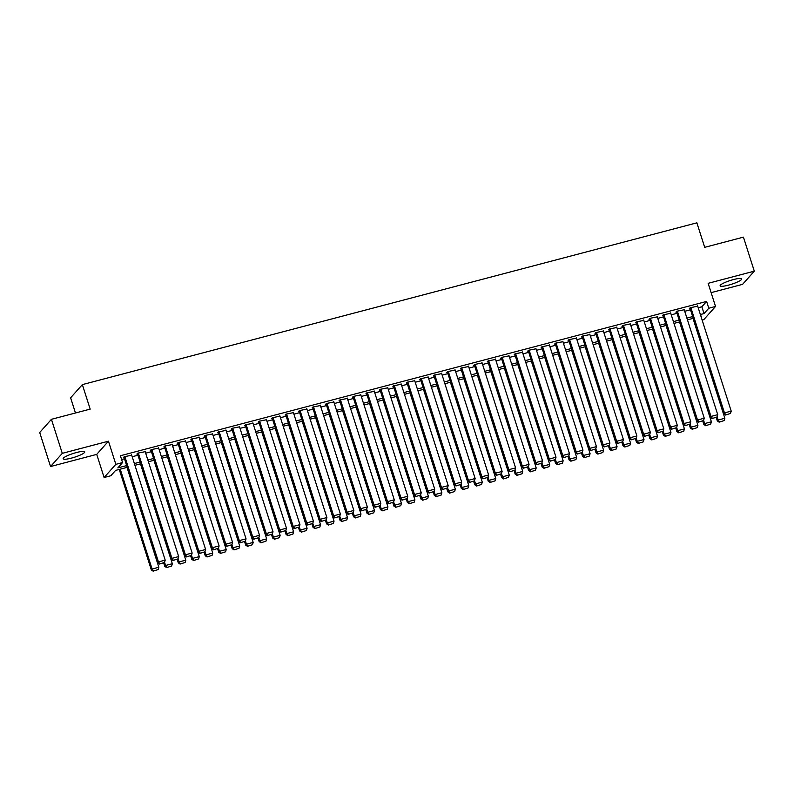 <?xml version="1.0" encoding="UTF-8"?>
<svg xmlns="http://www.w3.org/2000/svg" width="794" height="794" viewBox="0 0 794 794"><rect width="100%" height="100%" fill="white"/><g stroke="black" fill="none" stroke-linecap="round" stroke-linejoin="round"><path stroke-width="1.19" d="M71.47 458.108A11.315 1.975 162.3 0 0 84.73 451.885A11.315 1.975 162.3 0 0 76.422 452.54A11.315 1.975 162.3 0 0 63.163 458.763A11.315 1.975 162.3 0 0 71.47 458.108M728.435 285.155A11.315 1.975 162.3 0 0 741.695 278.932A11.315 1.975 162.3 0 0 733.388 279.587A11.315 1.975 162.3 0 0 720.128 285.81A11.315 1.975 162.3 0 0 728.435 285.155M127.199 467.338L115.596 470.395L110.832 475.745L104.103 477.522L115.835 464.331L122.574 462.555L117.82 467.904L126.643 465.582M96.719 454.376L108.45 441.186L62.289 453.344L51.431 419.311L39.7 432.502L50.558 466.535L96.719 454.376L104.103 477.522M75.47 412.989L70.626 397.804L82.358 384.614L696.874 222.836L704.695 247.341L743.442 237.138L754.3 271.161L708.149 283.319L715.523 306.454L703.792 319.645L702.144 320.081M711.116 292.639L742.569 284.361L754.3 271.161M62.289 453.344L50.558 466.535M131.715 455.21L124.162 456.739L123.378 457.632L124.043 457.453M145.193 451.667L137.64 453.185L136.846 454.079L137.521 453.9M158.671 448.114L151.118 449.642L150.324 450.535L150.999 450.357M172.139 444.571L164.596 446.089L163.802 446.982L164.477 446.804M185.617 441.017L178.074 442.546L177.28 443.439L177.955 443.26M199.096 437.474L191.543 438.993L190.758 439.886L191.423 439.707M212.574 433.921L205.021 435.449L204.227 436.343L204.902 436.164M226.052 430.378L218.499 431.906L217.705 432.79L218.38 432.611M239.52 426.835L231.977 428.353L231.183 429.246L231.858 429.068M252.998 423.281L245.455 424.81L244.661 425.693L245.336 425.524M266.476 419.738L258.923 421.257L258.139 422.15L258.804 421.971M279.954 416.185L272.402 417.713L271.608 418.607L272.282 418.428M293.433 412.642L285.88 414.16L285.086 415.054L285.761 414.875M306.901 409.089L299.358 410.617L298.564 411.51L299.239 411.332M320.379 405.545L312.836 407.064L312.042 407.957L312.717 407.779M333.857 401.992L326.314 403.521L325.52 404.414L326.195 404.235M347.335 398.449L339.782 399.968L338.988 400.861L339.663 400.682M360.813 394.896L353.261 396.424L352.467 397.318L353.141 397.139M374.282 391.353L366.739 392.881L365.945 393.764L366.62 393.596M387.76 387.809L380.217 389.328L379.423 390.221L380.098 390.043M401.238 384.256L393.695 385.785L392.901 386.668L393.576 386.499M414.716 380.713L407.163 382.232L406.369 383.125L407.044 382.946M428.194 377.16L420.641 378.688L419.847 379.582L420.522 379.403M441.672 373.617L434.12 375.135L433.326 376.028L434 375.85M455.141 370.064L447.598 371.592L446.804 372.485L447.479 372.307M468.619 366.52L461.076 368.039L460.282 368.932L460.957 368.753M482.097 362.967L474.544 364.496L473.76 365.389L474.425 365.21M495.575 359.424L488.022 360.952L487.228 361.836L487.903 361.657M509.053 355.871L501.5 357.399L500.706 358.293L501.381 358.114M522.521 352.328L514.978 353.856L514.184 354.739L514.859 354.571M536 348.784L528.457 350.303L527.663 351.196L528.338 351.017M549.478 345.231L541.925 346.76L541.141 347.653L541.806 347.474M562.956 341.688L555.403 343.207L554.609 344.1L555.284 343.921M576.434 338.135L568.881 339.663L568.087 340.557L568.762 340.378M589.902 334.592L582.359 336.11L581.565 337.003L582.24 336.825M603.38 331.038L595.837 332.567L595.043 333.46L595.718 333.282M616.859 327.495L609.316 329.014L608.522 329.907L609.197 329.728M630.337 323.942L622.784 325.471L621.99 326.364L622.665 326.185M643.815 320.399L636.262 321.927L635.468 322.811L636.143 322.632M657.283 316.856L649.74 318.374L648.946 319.267L649.621 319.089M670.761 313.302L663.218 314.831L662.424 315.714L663.099 315.546M684.239 309.759L676.696 311.278L675.902 312.171L676.577 311.992M698.204 307.735L701.856 306.772L706.62 301.422L120.4 455.746L122.574 462.555M121.611 459.528L124.469 458.773M132.201 456.739L137.948 455.22M145.679 453.185L151.426 451.677M159.157 449.642L164.894 448.134M172.626 446.089L178.372 444.58M186.104 442.546L191.85 441.037M199.582 439.003L205.328 437.484M213.06 435.449L218.807 433.941M226.538 431.906L232.275 430.388M240.006 428.353L245.753 426.844M253.485 424.81L259.231 423.291M266.963 421.257L272.709 419.748M280.441 417.713L286.187 416.195M293.919 414.16L299.656 412.652M307.387 410.617L313.134 409.108M320.865 407.064L326.612 405.555M334.343 403.521L340.09 402.012M347.822 399.978L353.568 398.459M361.3 396.424L367.036 394.916M374.778 392.881L380.515 391.363M388.246 389.328L393.993 387.819M401.724 385.785L407.471 384.266M415.202 382.232L420.949 380.723M428.681 378.688L434.427 377.17M442.159 375.135L447.895 373.627M455.627 371.592L461.374 370.083M469.105 368.039L474.852 366.53M482.583 364.496L488.33 362.987M496.061 360.952L501.808 359.434M509.54 357.399L515.276 355.891M523.008 353.856L528.754 352.338M536.486 350.303L542.233 348.794M549.964 346.76L555.711 345.241M563.442 343.207L569.189 341.698M576.92 339.663L582.657 338.155M590.389 336.11L596.135 334.602M603.867 332.567L609.613 331.058M617.345 329.024L623.091 327.505M630.823 325.471L636.57 323.962M644.301 321.927L650.038 320.409M657.779 318.374L663.516 316.866M671.248 314.831L676.994 313.312M684.726 311.278L690.472 309.769M697.718 306.206L690.165 307.735L689.371 308.628L690.046 308.449M108.45 441.186L115.835 464.331M706.62 301.422L708.794 308.231L715.523 306.454M51.431 419.311L90.179 409.118L82.358 384.614M701.112 316.856L701.817 316.072L700.933 316.3M693.202 318.334L687.465 319.853M679.733 321.888L673.987 323.396M666.255 325.431L660.509 326.939M652.777 328.984L647.031 330.493M639.299 332.527L633.552 334.036M625.821 336.07L620.084 337.589M612.353 339.624L606.606 341.132M598.875 343.167L593.128 344.685M585.396 346.72L579.65 348.229M571.918 350.263L566.172 351.782M558.44 353.816L552.703 355.325M544.972 357.36L539.225 358.878M531.494 360.913L525.747 362.421M518.016 364.456L512.269 365.965M504.537 368.009L498.791 369.518M491.059 371.552L485.323 373.061M477.581 375.096L471.844 376.614M464.113 378.649L458.366 380.157M450.635 382.192L444.888 383.71M437.157 385.745L431.41 387.254M423.678 389.288L417.932 390.807M410.2 392.841L404.464 394.35M396.732 396.385L390.985 397.893M383.254 399.938L377.507 401.446M369.776 403.481L364.029 404.99M356.298 407.024L350.551 408.543M342.819 410.577L337.083 412.086M329.351 414.121L323.605 415.639M315.873 417.674L310.126 419.182M302.395 421.217L296.648 422.736M288.917 424.77L283.17 426.279M275.439 428.313L269.702 429.832M261.97 431.867L256.224 433.375M248.492 435.41L242.746 436.918M235.014 438.963L229.268 440.472M221.536 442.506L215.789 444.015M208.058 446.049L202.321 447.568M194.58 449.603L188.843 451.111M181.111 453.146L175.365 454.664M167.633 456.699L161.887 458.207M154.155 460.242L148.409 461.761M140.677 463.795L134.93 465.304M700.377 314.533L704.03 313.57L708.794 308.231M134.375 463.537L140.121 462.029M147.853 459.994L153.589 458.485M161.321 456.451L167.068 454.932M174.799 452.898L180.546 451.389M188.277 449.354L194.024 447.836M201.755 445.801L207.502 444.293M215.234 442.258L220.97 440.739M228.702 438.705L234.448 437.196M242.18 435.162L247.927 433.643M255.658 431.608L261.405 430.1M269.136 428.065L274.883 426.557M282.614 424.512L288.351 423.004M296.083 420.969L301.829 419.46M309.561 417.426L315.307 415.907M323.039 413.873L328.785 412.364M336.517 410.329L342.264 408.811M349.995 406.776L355.732 405.268M363.473 403.233L369.21 401.714M376.942 399.68L382.688 398.171M390.42 396.137L396.166 394.618M403.898 392.583L409.644 391.075M417.376 389.04L423.123 387.532M430.854 385.497L436.591 383.978M444.322 381.944L450.069 380.435M457.801 378.401L463.547 376.882M471.279 374.847L477.025 373.339M484.757 371.304L490.503 369.786M498.235 367.751L503.972 366.242M511.703 364.208L517.45 362.689M525.181 360.655L530.928 359.146M538.66 357.111L544.406 355.603M552.138 353.558L557.884 352.05M565.616 350.015L571.352 348.506M579.084 346.472L584.831 344.953M592.562 342.919L598.309 341.41M606.04 339.375L611.787 337.857M619.519 335.822L625.265 334.314M632.997 332.279L638.733 330.761M646.475 328.726L652.211 327.217M659.943 325.183L665.69 323.664M673.421 321.63L679.168 320.121M686.899 318.086L692.646 316.578M701.856 306.772L704.03 313.57M697.579 305.779L731.205 411.123L724.465 412.9L723.671 413.793L725.478 415.024L730.52 413.426L725.478 415.024M689.917 308.022L723.671 413.793M690.84 307.556L724.465 412.9L725.795 414.667M730.52 413.426L731.205 411.123M716.218 417.465L717.329 420.919L718.113 420.026L717.091 416.81M692.983 318.394L724.853 418.259L724.168 420.562L719.136 422.16L724.168 420.562M719.453 421.803L718.113 420.026L724.853 418.259M719.136 422.16L717.329 420.919M684.1 309.332L717.726 414.676L710.987 416.443L710.193 417.336L712.01 418.577L717.042 416.979L712.01 418.577M676.438 311.566L710.193 417.336M677.361 311.099L710.987 416.443L712.327 418.22M717.042 416.979L717.726 414.676M670.632 312.876L704.248 418.22L697.509 419.996L696.715 420.889L698.531 422.12L703.563 420.522L698.531 422.12M662.96 315.119L696.715 420.889M663.893 314.652L697.509 419.996L698.849 421.763M703.563 420.522L704.248 418.22M657.154 316.429L690.77 421.763L684.031 423.539L683.237 424.433L685.053 425.673L690.085 424.065L685.053 425.673M649.482 318.662L683.237 424.433M650.415 318.196L684.031 423.539L685.371 425.316M690.085 424.065L690.77 421.763M643.676 319.972L677.292 425.316L670.553 427.093L669.759 427.976L671.575 429.217L676.607 427.619L671.575 429.217M636.004 322.205L669.759 427.976M636.937 321.749L670.553 427.093L671.893 428.859M676.607 427.619L677.292 425.316M702.75 421.009L703.851 424.472L704.645 423.579L703.613 420.354M679.515 321.937L711.384 421.803L710.699 424.105L705.658 425.703L710.699 424.105M705.975 425.346L704.645 423.579L711.384 421.803M705.658 425.703L703.851 424.472M689.271 424.562L690.373 428.016L691.167 427.122L690.135 423.897M666.037 325.49L697.906 425.346L697.221 427.648L692.189 429.246L697.221 427.648M692.507 428.899L691.167 427.122L697.906 425.346M692.189 429.246L690.373 428.016M675.793 428.105L676.895 431.559L677.689 430.676L676.657 427.45M652.559 329.034L684.428 428.899L683.743 431.202L678.711 432.799L683.743 431.202M679.029 432.442L677.689 430.676L684.428 428.899M678.711 432.799L676.895 431.559M662.315 431.658L663.417 435.112L664.211 434.219L663.189 430.993M639.081 332.587L670.95 432.442L670.265 434.745L665.233 436.343L670.265 434.745M665.551 435.985L664.211 434.219L670.95 432.442M665.233 436.343L663.417 435.112M630.198 323.515L663.814 428.859L657.085 430.636L656.291 431.529L658.097 432.76L663.139 431.162L658.097 432.76M622.536 325.758L656.291 431.529M623.459 325.292L657.085 430.636L658.415 432.402M663.139 431.162L663.814 428.859M648.837 435.201L649.949 438.655L650.733 437.772L649.71 434.546M625.603 336.13L657.472 435.995L656.787 438.298L651.755 439.896L656.787 438.298M652.072 439.539L650.733 437.772L657.472 435.995M651.755 439.896L649.949 438.655M616.72 327.068L650.346 432.412L643.606 434.189L642.812 435.072L644.629 436.313L649.661 434.715L644.629 436.313M609.058 329.302L642.812 435.072M609.981 328.845L643.606 434.189L644.946 435.956M649.661 434.715L650.346 432.412M635.369 438.745L636.47 442.208L637.264 441.315L636.232 438.089M612.124 339.683L644.003 439.539L643.319 441.841L638.277 443.439L643.319 441.841M638.594 443.082L637.264 441.315L644.003 439.539M638.277 443.439L636.47 442.208M603.251 330.612L636.867 435.956L630.128 437.732L629.334 438.625L631.151 439.856L636.183 438.258L631.151 439.856M595.579 332.855L629.334 438.625M596.512 332.388L630.128 437.732L631.468 439.499M636.183 438.258L636.867 435.956M621.891 442.298L622.992 445.752L623.786 444.858L622.754 441.643M598.656 343.226L630.525 443.092L629.841 445.394L624.809 446.992L629.841 445.394M625.126 446.635L623.786 444.858L630.525 443.092M624.809 446.992L622.992 445.752M589.773 334.165L623.389 439.509L616.65 441.275L615.856 442.169L617.672 443.409L622.704 441.811L617.672 443.409M582.101 336.398L615.856 442.169M583.034 335.931L616.65 441.275L617.99 443.052M622.704 441.811L623.389 439.509M608.412 445.841L609.514 449.305L610.308 448.412L609.276 445.186M585.178 346.779L617.047 446.635L616.362 448.938L611.33 450.535L616.362 448.938M611.648 450.178L610.308 448.412L617.047 446.635M611.33 450.535L609.514 449.305M576.295 337.708L609.911 443.052L603.172 444.829L602.378 445.722L604.194 446.953L609.226 445.355L604.194 446.953M568.623 339.951L602.378 445.722M569.556 339.485L603.172 444.829L604.512 446.595M609.226 445.355L609.911 443.052M594.934 449.394L596.036 452.848L596.83 451.955L595.808 448.739M571.7 350.323L603.569 450.188L602.884 452.491L597.852 454.089L602.884 452.491M598.17 453.731L596.83 451.955L603.569 450.188M597.852 454.089L596.036 452.848M562.817 341.261L596.433 446.605L589.704 448.372L588.91 449.265L590.716 450.506L595.758 448.908L590.716 450.506M555.155 343.494L588.91 449.265M556.078 343.028L589.704 448.372L591.034 450.148M595.758 448.908L596.433 446.605M581.456 452.937L582.568 456.401L583.352 455.508L582.33 452.282M558.222 353.876L590.091 453.731L589.406 456.034L584.374 457.632L589.406 456.034M584.692 457.275L583.352 455.508L590.091 453.731M584.374 457.632L582.568 456.401M549.339 344.804L582.965 450.148L576.226 451.925L575.432 452.818L577.248 454.049L582.28 452.451L577.248 454.049M541.677 347.047L575.432 452.818M542.6 346.581L576.226 451.925L577.556 453.692M582.28 452.451L582.965 450.148M567.988 456.49L569.09 459.944L569.884 459.051L568.851 455.835M544.744 357.419L576.613 457.275L575.938 459.587L570.896 461.185L575.938 459.587M571.214 460.828L569.884 459.051L576.613 457.275M570.896 461.185L569.09 459.944M535.861 348.358L569.487 453.702L562.748 455.468L561.954 456.361L563.77 457.602L568.802 456.004L563.77 457.602M528.199 350.591L561.954 456.361M529.132 350.124L562.748 455.468L564.087 457.245M568.802 456.004L569.487 453.702M554.51 460.034L555.611 463.488L556.405 462.604L555.373 459.379M531.275 360.962L563.144 460.828L562.46 463.13L557.428 464.728L562.46 463.13M557.745 464.371L556.405 462.604L563.144 460.828M557.428 464.728L555.611 463.488M541.032 463.587L542.133 467.041L542.927 466.147L541.895 462.922M517.797 364.515L549.666 464.371L548.982 466.673L543.95 468.271L548.982 466.673M544.267 467.924L542.927 466.147L549.666 464.371M543.95 468.271L542.133 467.041M527.553 467.13L528.655 470.584L529.449 469.701L528.427 466.475M504.319 368.059L536.188 467.924L535.503 470.227L530.471 471.825L535.503 470.227M530.789 471.467L529.449 469.701L536.188 467.924M530.471 471.825L528.655 470.584M522.392 351.901L556.008 457.245L549.269 459.021L548.475 459.915L550.292 461.145L555.324 459.547L550.292 461.145M514.72 354.144L548.475 459.915M515.653 353.677L549.269 459.021L550.609 460.788M555.324 459.547L556.008 457.245M508.914 355.444L542.53 460.788L535.791 462.565L534.997 463.458L536.813 464.689L541.845 463.091L536.813 464.689M501.242 357.687L534.997 463.458M502.175 357.221L535.791 462.565L537.131 464.341M541.845 463.091L542.53 460.788M495.436 358.997L529.052 464.341L522.313 466.118L521.529 467.001L523.335 468.242L528.367 466.644L523.335 468.242M487.774 361.23L521.529 467.001M488.697 360.774L522.313 466.118L523.653 467.884M528.367 466.644L529.052 464.341M514.075 470.683L515.177 474.137L515.971 473.244L514.949 470.018M490.841 371.612L522.71 471.467L522.025 473.77L516.993 475.368L522.025 473.77M517.311 475.011L515.971 473.244L522.71 471.467M516.993 475.368L515.177 474.137M481.958 362.54L515.584 467.884L508.845 469.661L508.051 470.554L509.857 471.785L514.899 470.187L509.857 471.785M474.296 364.783L508.051 470.554M475.219 364.317L508.845 469.661L510.175 471.428M514.899 470.187L515.584 467.884M500.597 474.226L501.709 477.68L502.503 476.787L501.471 473.571M477.363 375.155L509.232 475.02L508.557 477.323L503.515 478.921L508.557 477.323M503.833 478.564L502.503 476.787L509.232 475.02M503.515 478.921L501.709 477.68M468.48 366.094L502.106 471.438L495.367 473.214L494.573 474.097L496.389 475.338L501.421 473.74L496.389 475.338M460.818 368.327L494.573 474.097M461.751 367.87L495.367 473.214L496.707 474.981M501.421 473.74L502.106 471.438M487.129 477.77L488.231 481.233L489.025 480.34L487.992 477.115M463.894 378.708L495.764 478.564L495.079 480.866L490.047 482.464L495.079 480.866M490.355 482.107L489.025 480.34L495.764 478.564M490.047 482.464L488.231 481.233M455.012 369.637L488.628 474.981L481.889 476.757L481.095 477.651L482.911 478.881L487.943 477.283L482.911 478.881M447.34 371.88L481.095 477.651M448.273 371.413L481.889 476.757L483.228 478.524M487.943 477.283L488.628 474.981M473.651 481.323L474.752 484.777L475.546 483.883L474.514 480.668M450.416 382.251L482.286 482.117L481.601 484.419L476.569 486.017L481.601 484.419M476.886 485.66L475.546 483.883L482.286 482.117M476.569 486.017L474.752 484.777M441.533 373.19L475.149 478.534L468.41 480.301L467.616 481.194L469.433 482.434L474.465 480.836L469.433 482.434M433.861 375.423L467.616 481.194M434.794 374.957L468.41 480.301L469.75 482.077M474.465 480.836L475.149 478.534M460.173 484.866L461.274 488.33L462.068 487.437L461.036 484.211M436.938 385.805L468.807 485.66L468.123 487.963L463.091 489.561L468.123 487.963M463.408 489.203L462.068 487.437L468.807 485.66M463.091 489.561L461.274 488.33M428.055 376.733L461.671 482.077L454.932 483.854L454.148 484.747L455.954 485.978L460.986 484.38L455.954 485.978M420.383 378.976L454.148 484.747M421.316 378.51L454.932 483.854L456.272 485.62M460.986 484.38L461.671 482.077M446.694 488.419L447.796 491.873L448.59 490.98L447.568 487.764M423.46 389.348L455.329 489.213L454.644 491.516L449.612 493.114L454.644 491.516M449.93 492.756L448.59 490.98L455.329 489.213M449.612 493.114L447.796 491.873M414.577 380.286L448.203 485.63L441.464 487.397L440.67 488.29L442.476 489.531L447.518 487.933L442.476 489.531M406.915 382.519L440.67 488.29M407.838 382.053L441.464 487.397L442.794 489.173M447.518 487.933L448.203 485.63M433.216 491.962L434.328 495.426L435.112 494.533L434.09 491.307M409.982 392.891L441.851 492.756L441.166 495.059L436.134 496.657L441.166 495.059M436.452 496.3L435.112 494.533L441.851 492.756M436.134 496.657L434.328 495.426M401.099 383.83L434.725 489.173L427.986 490.95L427.192 491.843L429.008 493.074L434.04 491.476L429.008 493.074M393.437 386.073L427.192 491.843M394.36 385.606L427.986 490.95L429.326 492.717M434.04 491.476L434.725 489.173M419.748 495.516L420.85 498.969L421.644 498.076L420.612 494.851M396.514 396.444L428.383 496.3L427.698 498.602L422.656 500.21L427.698 498.602M422.974 499.853L421.644 498.076L428.383 496.3M422.656 500.21L420.85 498.969M387.631 387.383L421.247 492.717L414.508 494.493L413.714 495.387L415.53 496.627L420.562 495.029L415.53 496.627M379.959 389.616L413.714 495.387M380.892 389.149L414.508 494.493L415.848 496.27M420.562 495.029L421.247 492.717M374.153 390.926L407.769 496.27L401.03 498.046L400.236 498.93L402.052 500.17L407.084 498.572L402.052 500.17M366.481 393.169L400.236 498.93M367.414 392.702L401.03 498.046L402.369 499.813M407.084 498.572L407.769 496.27M360.675 394.469L394.29 499.813L387.551 501.59L386.757 502.483L388.574 503.714L393.606 502.116L388.574 503.714M353.002 396.712L386.757 502.483M353.935 396.246L387.551 501.59L388.891 503.366M393.606 502.116L394.29 499.813M406.27 499.059L407.372 502.513L408.166 501.629L407.133 498.404M383.036 399.987L414.905 499.853L414.22 502.155L409.188 503.753L414.22 502.155M409.506 503.396L408.166 501.629L414.905 499.853M409.188 503.753L407.372 502.513M392.792 502.612L393.893 506.066L394.687 505.173L393.655 501.947M369.557 403.541L401.427 503.396L400.742 505.699L395.71 507.297L400.742 505.699M396.027 506.939L394.687 505.173L401.427 503.396M395.71 507.297L393.893 506.066M379.314 506.155L380.415 509.609L381.209 508.726L380.187 505.5M356.079 407.084L387.948 506.949L387.264 509.252L382.232 510.85L387.264 509.252M382.549 510.492L381.209 508.726L387.948 506.949M382.232 510.85L380.415 509.609M347.196 398.022L380.812 503.366L374.083 505.143L373.289 506.026L375.096 507.267L380.137 505.669L375.096 507.267M339.534 400.255L373.289 506.026M340.457 399.799L374.083 505.143L375.413 506.909M380.137 505.669L380.812 503.366M365.836 509.698L366.947 513.162L367.731 512.269L366.709 509.043M342.601 410.637L374.47 510.492L373.785 512.795L368.753 514.393L373.785 512.795M369.071 514.036L367.731 512.269L374.47 510.492M368.753 514.393L366.947 513.162M333.718 401.566L367.344 506.909L360.605 508.686L359.811 509.579L361.627 510.81L366.659 509.212L361.627 510.81M326.056 403.809L359.811 509.579M326.979 403.342L360.605 508.686L361.945 510.453M366.659 509.212L367.344 506.909M352.367 513.252L353.469 516.705L354.263 515.812L353.231 512.596M329.133 414.18L361.002 514.046L360.317 516.348L355.275 517.946L360.317 516.348M355.593 517.589L354.263 515.812L361.002 514.046M355.275 517.946L353.469 516.705M320.25 405.119L353.866 510.463L347.127 512.229L346.333 513.123L348.149 514.363L353.181 512.765L348.149 514.363M312.578 407.352L346.333 513.123M313.511 406.895L347.127 512.229L348.467 514.006M353.181 512.765L353.866 510.463M338.889 516.795L339.991 520.259L340.785 519.365L339.753 516.14M315.655 417.733L347.524 517.589L346.839 519.891L341.807 521.489L346.839 519.891M342.125 521.132L340.785 519.365L347.524 517.589M341.807 521.489L339.991 520.259M306.772 408.662L340.388 514.006L333.649 515.782L332.855 516.676L334.671 517.906L339.703 516.308L334.671 517.906M299.1 410.905L332.855 516.676M300.033 410.438L333.649 515.782L334.989 517.549M339.703 516.308L340.388 514.006M325.411 520.348L326.513 523.802L327.307 522.909L326.274 519.693M302.177 421.277L334.046 521.142L333.361 523.444L328.329 525.042L333.361 523.444M328.647 524.685L327.307 522.909L334.046 521.142M328.329 525.042L326.513 523.802M293.294 412.215L326.91 517.559L320.171 519.326L319.377 520.219L321.193 521.46L326.225 519.862L321.193 521.46M285.622 414.448L319.377 520.219M286.555 413.982L320.171 519.326L321.51 521.102M326.225 519.862L326.91 517.559M279.816 415.758L313.432 521.102L306.702 522.879L305.908 523.772L307.715 525.003L312.757 523.405L307.715 525.003M272.153 418.001L305.908 523.772M273.076 417.535L306.702 522.879L308.032 524.645M312.757 523.405L313.432 521.102M266.337 419.311L299.963 524.655L293.224 526.422L292.43 527.315L294.246 528.556L299.278 526.958L294.246 528.556M258.675 421.545L292.43 527.315M259.598 421.078L293.224 526.422L294.554 528.199M299.278 526.958L299.963 524.655M311.933 523.891L313.034 527.355L313.829 526.462L312.806 523.236M288.698 424.83L320.568 524.685L319.883 526.988L314.851 528.586L319.883 526.988M315.168 528.228L313.829 526.462L320.568 524.685M314.851 528.586L313.034 527.355M298.455 527.444L299.566 530.898L300.35 530.005L299.328 526.789M275.22 428.373L307.089 528.238L306.405 530.541L301.373 532.139L306.405 530.541M301.69 531.781L300.35 530.005L307.089 528.238M301.373 532.139L299.566 530.898M284.986 530.988L286.088 534.441L286.882 533.558L285.85 530.332M261.742 431.916L293.611 531.781L292.936 534.084L287.894 535.682L292.936 534.084M288.212 535.325L286.882 533.558L293.611 531.781M287.894 535.682L286.088 534.441M252.859 422.855L286.485 528.199L279.746 529.975L278.952 530.868L280.768 532.099L285.8 530.501L280.768 532.099M245.197 425.098L278.952 530.868M246.13 424.631L279.746 529.975L281.086 531.742M285.8 530.501L286.485 528.199M271.508 534.541L272.61 537.995L273.404 537.101L272.372 533.876M248.274 435.469L280.143 535.325L279.458 537.627L274.426 539.225L279.458 537.627M274.744 538.878L273.404 537.101L280.143 535.325M274.426 539.225L272.61 537.995M239.391 426.398L273.007 531.742L266.268 533.518L265.474 534.412L267.29 535.642L272.322 534.044L267.29 535.642M231.719 428.641L265.474 534.412M232.652 428.174L266.268 533.518L267.608 535.295M272.322 534.044L273.007 531.742M258.03 538.084L259.132 541.538L259.926 540.654L258.894 537.429M234.796 439.013L266.665 538.878L265.98 541.18L260.948 542.778L265.98 541.18M261.266 542.421L259.926 540.654L266.665 538.878M260.948 542.778L259.132 541.538M225.913 429.951L259.529 535.295L252.79 537.072L251.996 537.955L253.812 539.195L258.844 537.598L253.812 539.195M218.241 432.184L251.996 537.955M219.174 431.728L252.79 537.072L254.13 538.838M258.844 537.598L259.529 535.295M244.552 541.637L245.654 545.091L246.448 544.198L245.425 540.972M221.318 442.566L253.187 542.421L252.502 544.724L247.47 546.322L252.502 544.724M247.788 545.964L246.448 544.198L253.187 542.421M247.47 546.322L245.654 545.091M212.435 433.494L246.051 538.838L239.312 540.615L238.528 541.508L240.334 542.739L245.366 541.141L240.334 542.739M204.773 435.737L238.528 541.508M205.696 435.271L239.312 540.615L240.651 542.381M245.366 541.141L246.051 538.838M231.074 545.18L232.176 548.634L232.97 547.741L231.947 544.525M207.839 446.109L239.709 545.974L239.024 548.277L233.992 549.875L239.024 548.277M234.309 549.517L232.97 547.741L239.709 545.974M233.992 549.875L232.176 548.634M198.957 437.047L232.582 542.391L225.843 544.168L225.049 545.051L226.856 546.292L231.898 544.694L226.856 546.292M191.294 439.281L225.049 545.051M192.217 438.824L225.843 544.168L227.173 545.935M231.898 544.694L232.582 542.391M217.596 548.723L218.707 552.187L219.501 551.294L218.469 548.068M194.361 449.662L226.23 549.517L225.556 551.82L220.514 553.418L225.556 551.82M220.831 553.061L219.501 551.294L226.23 549.517M220.514 553.418L218.707 552.187M185.478 440.591L219.104 545.935L212.365 547.711L211.571 548.604L213.388 549.835L218.419 548.237L213.388 549.835M177.816 442.834L211.571 548.604M178.749 442.367L212.365 547.711L213.705 549.478M218.419 548.237L219.104 545.935M204.127 552.277L205.229 555.731L206.023 554.837L204.991 551.622M180.893 453.205L212.762 553.071L212.077 555.373L207.045 556.971L212.077 555.373M207.353 556.614L206.023 554.837L212.762 553.071M207.045 556.971L205.229 555.731M172.01 444.144L205.626 549.488L198.887 551.254L198.093 552.148L199.909 553.388L204.941 551.79L199.909 553.388M164.338 446.377L198.093 552.148M165.271 445.91L198.887 551.254L200.227 553.031M204.941 551.79L205.626 549.488M190.649 555.82L191.751 559.284L192.545 558.39L191.513 555.165M167.415 456.758L199.284 556.614L198.599 558.916L193.567 560.514L198.599 558.916M193.885 560.157L192.545 558.39L199.284 556.614M193.567 560.514L191.751 559.284M158.532 447.687L192.148 553.031L185.409 554.808L184.615 555.701L186.431 556.931L191.463 555.334L186.431 556.931M150.86 449.93L184.615 555.701M151.793 449.464L185.409 554.808L186.749 556.574M191.463 555.334L192.148 553.031M177.171 559.373L178.273 562.827L179.067 561.934L178.035 558.718M153.937 460.302L185.806 560.167L185.121 562.47L180.089 564.068L185.121 562.47M180.407 563.71L179.067 561.934L185.806 560.167M180.089 564.068L178.273 562.827M145.054 451.24L178.67 556.584L171.931 558.351L171.147 559.244L172.953 560.485L177.985 558.887L172.953 560.485M137.382 453.473L171.147 559.244M138.315 453.007L171.931 558.351L173.271 560.127M177.985 558.887L178.67 556.584M163.693 562.916L164.795 566.38L165.589 565.487L164.566 562.261M140.459 463.855L172.328 563.71L171.643 566.013L166.611 567.611L171.643 566.013M166.929 567.253L165.589 565.487L172.328 563.71M166.611 567.611L164.795 566.38M131.576 454.783L165.202 560.127L158.463 561.904L157.669 562.797L159.475 564.028L164.517 562.43L159.475 564.028M123.914 457.026L157.669 562.797M124.837 456.56L158.463 561.904L159.793 563.671M164.517 562.43L165.202 560.127M119.249 469.433L151.326 569.923L152.111 569.03L120.241 469.175M126.98 467.398L158.85 567.253L158.165 569.556L153.133 571.164L158.165 569.556M153.45 570.807L152.111 569.03L158.85 567.253M153.133 571.164L151.326 569.923"/></g></svg>
